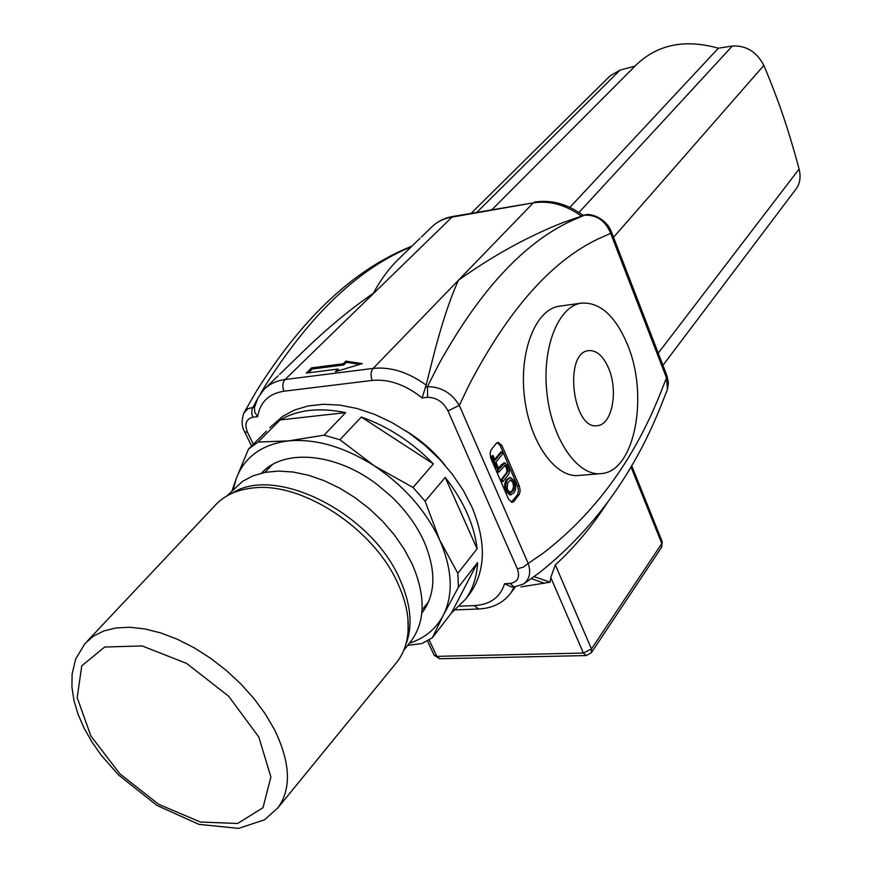 <?xml version="1.0" encoding="UTF-8"?>
<svg xmlns="http://www.w3.org/2000/svg" width="872" height="872" viewBox="0 0 872 872"><rect width="100%" height="100%" fill="white"/><g stroke="black" fill="none" stroke-linecap="round" stroke-linejoin="round"><path stroke-width="1.31" d="M661.597 547.278L661.815 543.561L591.467 648.964L591.423 652.659L586.311 655.559L583.401 653.052L436.818 656.365L439.859 658.742L586.137 655.559M429.089 639.852L436.818 656.365L434.103 655.134L427.4 640.822M662.164 541.545L661.815 543.561L630.925 466.782M591.467 648.964L583.401 653.052L550.766 577.504L555.333 564.871L591.467 648.964M520.966 586.9L550.025 582.202L550.766 577.504M555.333 564.86C574.724 547.115 591.935 526.568 606.967 503.231M421.35 237.042L431.128 227.57C436.414 222.186 443.118 218.752 451.216 217.27L533.326 202.838L458.465 280.217C449.265 300.426 440.142 328.755 431.117 365.215L426.146 385.075C408.238 372.17 390.58 366.611 373.162 368.398L458.465 280.217C493.029 255.594 528.04 236.312 563.508 222.36L584.349 215.166C596.699 214.686 605.473 220.747 610.673 233.347L611.348 231.658C605.157 216.681 588.698 212.931 584.731 215.057L585.33 215.035M279.552 374.437L302.933 351.776C326.586 328.831 350.075 309.331 373.38 293.275C380.759 279.487 389.359 267.9 399.18 258.526L419.933 238.416M608.83 368.791C618.39 391.245 612.035 424.599 597.614 425.612C572.675 431.008 563.279 352.31 588.654 350.631C596.721 350.097 603.446 356.147 608.83 368.791M311.609 367.864L343.285 363.766L345.89 361.139L362.229 363.624L335.415 371.69L338.042 369.041L306.301 373.096L311.609 367.864L312.154 369.03L343.83 364.943L346.435 362.316L359.787 364.354M343.285 363.766L343.83 364.943M345.89 361.139L346.435 362.316M337.856 370.96L338.587 370.219L338.042 369.041M308.285 372.845L312.154 369.03M599.838 473.725L579.346 475.404C555.878 478.75 529.773 442.813 524.475 397.098C518.862 351.416 535.659 309.462 559.137 306.225L560.227 306.072M627.655 345.04C615.469 315.849 600.001 301.886 581.232 303.151C557.993 306.345 541.436 348.571 547.093 394.602C552.434 440.676 578.365 476.919 601.582 473.572C634.827 471.218 648.932 395.812 627.655 345.04M667.505 389.261L659.886 408.467C632.712 475.491 592.611 530.198 539.561 572.588L523.516 584.011C529.587 579.313 531.146 572.457 528.192 563.432L523.462 567.105L517.336 568.838C520.279 577.231 517.815 582.104 509.946 583.455L504.55 583.717L511.733 587.085L513.957 586.987M254.559 407.017L247.986 408.696L243.833 413.034C241.381 420.424 241.62 426.626 244.552 431.651L247.659 432.588C244.193 424.184 245.915 419.061 252.815 417.208L257.654 416.663C260.085 402.101 268.849 393.621 283.967 391.212L372.202 380.421C388.912 378.884 405.556 384.716 422.124 397.926L426.146 385.075M519.276 485.868L520.159 490.26L519.581 493.814L514.175 501.193L512.289 502.37L508.627 499.34L490.729 458.018L490.108 453.429L490.958 450.017L496.288 443.379L498.076 442.3L501.901 445.472L519.276 485.868L517.576 485.998L518.458 490.391L517.63 494.544L511.33 502.272M422.124 397.926L427.596 397.305C436.49 397.425 443.292 401.948 447.979 410.886L459.304 405.415L469.398 384.367C508.594 309.549 551.562 261.055 598.29 238.863L610.673 233.347L666.491 377.87L659.406 395.812C632.516 462.073 593.538 514.698 542.471 553.698L528.192 563.432L459.304 405.415C451.663 392.945 441.036 386.699 427.433 386.678L425.351 386.917M510.098 492.658L512.627 490.02L513.543 486.271L512.791 482.445L510.393 479.894M497.313 442.54L500.201 445.625L517.576 485.998M511.112 494.871L506.883 491.187C505.161 486.598 505.498 482.641 507.886 479.306L510.556 477.562L514.774 481.257C516.42 485.944 516.126 489.846 513.913 492.942L509.978 494.958L505.738 491.274C504.027 486.696 504.354 482.739 506.741 479.404L510.076 477.66M498.839 472.144L497.999 470.215L504.91 462.836L508.3 466.215C510.044 470.128 509.738 473.431 507.395 476.09L502.948 481.627L502.108 479.709L508.027 471.469L507.45 467.512L505.28 465.103L498.839 472.144L497.694 472.243L496.855 470.313L501.335 464.809L504.408 462.988M502.948 481.627L501.803 481.726L500.975 479.807L506.152 473.278L506.959 471.12L506.523 468.133L504.703 465.321M497.084 468.101L495.939 468.199L490.925 456.634L492.985 455.402L495.078 460.242L501.934 451.903L502.763 453.832L495.917 462.171L497.999 466.967L497.084 468.101L492.059 456.525L492.985 455.402M494.718 459.402L500.8 452.001L501.934 451.903M513.074 490.98L510.72 492.713L507.744 490.075L507.155 488.157L507.722 482.914L510.905 479.774L513.924 482.358L514.6 484.854L514.033 489.366L513.074 490.98L511.94 491.067M496.855 470.313L497.999 470.215M500.975 479.807L502.108 479.709M490.925 456.634L492.059 456.525M611.348 231.658L667.047 375.974L666.491 377.87L667.451 389.326L668.421 382.743L666.971 375.788M471.196 213.237L610.084 75.853L620.101 70.087L635.012 66.119M569.874 207.373L718.375 48.211C684.564 38.739 656.932 44.548 635.492 65.64L492.07 209.563M578.986 212.43L732.349 46.009L718.375 48.211M732.349 46.009C746.181 45.333 756.678 51.797 763.85 65.389C771.666 84.039 778.107 100.901 783.176 115.954C788.321 130.985 793.629 148.676 799.101 169.048C800.965 176.722 800.06 183.218 796.387 188.537M395.43 663.908L397.196 661.739C405.72 650.556 409.306 636.397 407.965 619.284C406.908 607.621 403.464 595.5 397.61 582.921C373.467 528.487 302.094 481.878 253.48 487.906C236.694 489.595 223.646 495.699 214.338 506.218L87.276 641.127M409.993 642.435L411.813 640.103C425.492 620.33 425.547 594.846 411.998 563.661L404.085 548.968L394.144 534.645L382.427 521.075L369.205 508.594L354.828 497.52L339.644 488.124L324.046 480.636L308.416 475.229L293.134 472.025L278.593 471.065L265.11 472.362L253.011 475.829L242.536 481.366L226.905 495.928M405.469 430.637C420.729 439.859 433.929 451.423 445.069 465.31M243.833 413.034L256.096 391.768M257.654 416.663L254.777 412.249L254.417 407.627L257.981 397.796L263.998 389.501C269.35 384.018 276.37 380.704 285.024 379.538L452.655 216.496C444.088 218.055 436.905 221.75 431.128 227.57M583.03 215.395L582.42 215.493M534.155 576.61L550.025 582.202M531.331 578.648L544.422 583.259M269.808 427.694L282.55 416.413L294.529 410.025L308.296 405.927L323.545 404.27L339.949 405.131L357.117 408.521L374.644 414.385L392.073 422.615L409.001 433.013L424.969 445.33L439.586 459.25L452.481 474.433L463.348 490.478L471.916 506.992C486.325 541.774 485.791 570.462 470.302 593.058L468.242 595.74M421.808 613.147C435.826 594.759 436.49 570.702 423.803 540.967C416.467 525.129 405.829 510.48 391.877 497.018L377.402 484.701C335.818 452.644 283.509 448.372 261.589 473.115M233.325 489.399L236.268 478.466C244.64 456.819 262.047 444.295 288.49 440.883C315.675 438.507 344.277 446.824 374.306 465.833C403.998 485.78 425.787 510.491 439.662 539.964C452.372 569.329 453.582 594.442 443.314 615.294C436.065 628.919 424.762 638.228 409.382 643.209M266.385 431.182L248.498 449.069L236.268 478.466L232.083 490.653M288.49 440.883L258.058 442.071L280.141 419.944L345.628 412.63L324.057 435.183L288.49 440.883M280.141 419.944C297.744 409.687 319.566 407.246 345.628 412.63M374.306 465.833L339.917 439.739L361.302 417.034L433.373 463.893L413.045 487.47L374.306 465.833M361.302 417.034C387.942 426.397 411.966 442.017 433.373 463.893M457.833 573.329L439.662 539.964L425.111 501.193L445.221 477.42L477.104 548.815L457.833 573.329L458.421 587.205L477.584 562.593L451.38 613.071L432.359 637.77L443.314 615.294L458.421 587.205M445.221 477.42C463.653 501.062 474.27 524.857 477.104 548.815M477.584 562.593C476.875 576.861 472.875 589.069 465.583 599.195L451.38 613.071M407.682 645.378L421.961 643.503L432.359 637.77M425.111 501.193L413.045 487.47M339.917 439.739L324.057 435.183M258.058 442.071L248.498 449.069M582.714 215.406L584.741 215.057L570.691 221.15C523.287 243.408 479.328 291.106 438.79 364.256L427.433 386.678L427.596 397.305M260.314 393.948L265.088 385.969C308.862 316.492 356.223 270.68 407.18 248.531L411.377 246.7M504.55 583.717C500.365 597.287 490.271 604.59 474.27 605.615L478.488 608.994C492.517 608.351 503.362 602.933 511.036 592.72L514.218 586.965L509.946 583.455M501.901 445.472L500.201 445.625M514.175 501.193L512.464 501.324M518.72 495.405L517.02 495.536M505.738 491.274L506.883 491.187M506.741 479.404L507.886 479.306M512.791 482.445L513.924 482.358M506.316 467.61L507.45 467.512M505.422 474.281L506.556 474.183M501.335 464.809L502.479 464.711M452.655 216.496L533.326 202.838C549.458 200.397 565.427 204.757 581.232 215.94M476.984 212.212L620.101 70.087M613.528 237.304L763.85 65.389M658.229 353.149L799.101 169.048M258.82 737.058L228.638 696.216L186.663 663.45L142.158 645.934L104.716 647.024L81.783 665.772L77.172 697.633L90.906 736.044L119.878 773.824L158.671 804.311L200.44 822.034L237.642 823.473L263.006 807.69L270.898 776.985L258.82 737.058M274.353 729.363L265.197 713.83L253.948 698.57L240.868 683.975L226.284 670.415L210.577 658.24L194.14 647.776L177.408 639.274L160.797 632.941L144.741 628.908L129.623 627.251L115.802 627.971L103.583 631.012L93.239 636.266L84.976 643.569L75.635 659.112L72.104 674.132L71.918 687.103L73.978 700.598L78.109 714.397L84.181 728.316L92.04 742.116L101.512 755.61L118.614 775.034L156.971 805.434L198.849 824.334L238.656 828.4L264.565 819.789L277.994 807.723C291.673 788.582 290.463 762.466 274.353 729.363M405.709 644.888C413.066 626.172 411.028 604.133 399.616 578.768C370.992 512.507 274.974 464.743 232.137 493.258M253.338 444.24L247.659 432.588M474.27 605.615L459.631 606.204M447.979 410.886L517.336 568.838M372.202 380.421C370.404 375.592 370.72 371.581 373.162 368.398L285.024 379.538C282.506 382.645 282.157 386.536 283.967 391.212M252.815 417.208L251.757 413.601L252.041 409.121L257.24 399.278M514.24 586.965L523.516 584M434.223 655.373L439.662 658.752M631.622 465.583L662.24 541.73L661.684 547.158L591.423 652.659M596.928 425.678L597.614 425.612M559.137 306.225L581.232 303.151M511.036 592.72L515.374 586.878M510.556 477.562L509.422 477.66M504.91 462.836L503.776 462.945M256.619 390.907C300.731 320.558 349.792 273.437 403.812 249.555L412.064 246.035M662.938 365.346L796.387 188.548M277.994 807.723L397.196 661.739M253.48 487.906L248.782 488.473M407.965 619.284L408.118 631.088M411.813 640.103L403.736 650.436M272.206 464.743L264.728 472.439M428.697 601.582L422.07 609.975M278.114 375.821L265.437 388.105M251.55 446.017L244.672 431.913M478.238 609.005L455.587 609.888M534.7 202.053C551.377 199.568 567.519 203.994 583.117 215.33M470.302 593.058L465.583 599.195"/></g></svg>
